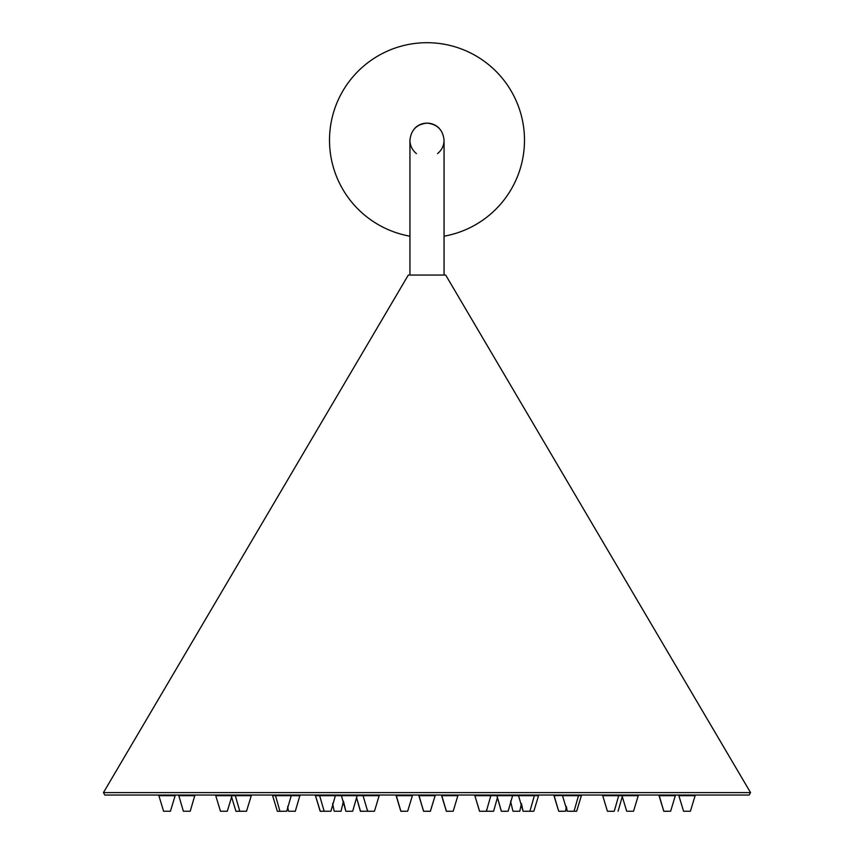 <?xml version="1.0" encoding="UTF-8"?>
<svg xmlns="http://www.w3.org/2000/svg" width="854" height="854" viewBox="0 0 854 854"><rect width="100%" height="100%" fill="white"/><g stroke="black" fill="none" stroke-linecap="round" stroke-linejoin="round"><path stroke-width="1.28" d="M749.15 795.053L104.85 795.053L103.451 792.597L750.549 792.597L749.15 795.053M750.549 792.597L445.692 275.063L408.308 275.063L103.451 792.597M437.558 153.592A17.059 17.059 0 0 0 444.059 140.195C442.98 129.904 437.291 124.225 427 123.136A17.059 17.059 0 0 1 439.159 128.228M444.059 236.184A97.495 97.495 0 0 0 427 42.7A97.495 97.495 0 0 0 409.941 236.184M414.841 128.228A17.059 17.059 0 0 1 427 123.136C416.709 124.225 411.02 129.904 409.941 140.195L409.941 275.063M444.059 140.195L444.059 275.063M416.442 153.592A17.059 17.059 0 0 1 409.941 140.195M457.797 795.053L441.625 795.127L446.407 811.3L453.175 811.225L446.332 811.225L441.625 795.704L457.872 795.704L453.175 811.225M412.29 795.053L396.128 795.127L400.91 811.3L407.668 811.225L400.825 811.225L396.128 795.704L412.375 795.704L407.668 811.225M512.955 811.225L519.798 811.225L512.955 811.225L510.553 801.159M518.453 795.053L474.845 795.127L474.845 795.704L538.532 795.704L533.835 811.225L523.075 811.225L518.367 795.127L538.458 795.053M489.513 811.3L493.612 811.225L486.769 811.225L486.577 809.891L486.855 811.3M360.537 811.3L367.231 811.225L360.388 811.225L356.534 797.529L360.537 811.3M362.993 795.053L315.468 795.127L315.468 795.704L379.155 795.704L374.458 811.225L367.615 811.225L362.907 795.127L379.08 795.053M341.045 811.225L334.202 811.225L341.045 811.225L343.447 801.159L345.849 811.225L341.226 795.053M429.519 811.3L430.341 811.3L429.519 811.3M570.451 811.3L576.663 811.225L567.205 811.225L562.498 795.704L581.371 795.704L576.663 811.225M560.224 811.3L565.529 811.225L558.687 811.225L553.99 795.704L581.286 795.053M559.594 811.3L558.687 811.225L553.99 795.127L562.583 795.053M534.54 795.053L529.918 811.225L529.01 811.3L533.835 811.225M527.067 811.3L525.872 811.3M486.31 811.3L479.542 811.225L474.845 795.704L479.628 811.3M367.156 811.225L367.423 809.891L367.69 811.3L374.458 811.225M320.314 811.3L330.925 811.225L320.165 811.225L315.468 795.704L320.314 811.3M287.627 806.56L288.471 811.225L295.313 811.225L288.524 811.225M295.313 811.225L300.01 795.127L272.629 795.127L272.629 795.704L300.01 795.704L299.935 795.053M295.228 811.3L294.406 811.3M277.956 811.3L279.952 811.225L275.33 795.053M626.697 811.225L633.54 811.225L626.697 811.225L621.99 795.704M638.162 795.053L602.721 795.127L602.721 795.704L638.248 795.704L633.54 811.225M683.574 811.225L690.416 811.225L683.574 811.225L678.866 795.704L695.113 795.704L690.416 811.225M613.364 811.3L607.418 811.225L602.721 795.704L607.418 811.225M569.938 811.3L574.048 811.225L578.67 795.053M504.116 811.3L505.344 811.3M512.774 795.053L508.151 811.225L507.244 811.3M504.266 811.3L505.194 811.3M425.623 811.3L424.481 811.3L425.623 811.3M346.51 811.3L352.691 811.225L346.51 811.3M280.101 811.3L286.795 811.225L280.101 811.3M236.056 811.3L246.582 811.225L235.982 811.225M231.359 795.704L251.279 795.704L246.507 811.225M227.303 811.225L220.46 811.225L227.303 811.225L232.01 795.704M231.359 795.127L215.752 795.127L215.752 795.704L231.22 795.704L235.917 811.225M665.319 811.3L670.625 811.225L663.782 811.225L659.074 795.704L675.322 795.704L670.625 811.225M664.679 811.3L663.782 811.225L659.074 795.127L675.247 795.053M610.151 811.3L614.261 811.225L618.883 795.053M526.032 811.3L526.961 811.3M435.038 795.053L435.124 795.704L435.124 795.127L418.876 795.127L423.573 811.225L418.876 795.704L423.573 811.225L418.876 795.704L423.573 811.225L418.876 795.704L435.124 795.704L430.427 811.225L423.573 811.225L428.825 811.3M178.817 795.704L183.375 811.225L190.218 811.225L183.439 811.225M178.817 795.127L178.678 795.704L194.925 795.704L194.84 795.053M170.426 811.225L163.584 811.225L170.426 811.225L175.134 795.704L158.887 795.704L163.584 811.225M678.866 795.704L678.866 795.127L695.039 795.053M508.151 811.225L501.309 811.225L496.686 795.053M286.72 811.225L291.417 795.053M231.295 795.053L251.204 795.053M178.678 795.127L194.925 795.127L190.218 811.225M158.961 795.053L175.134 795.127L175.134 795.704M457.872 795.127L457.872 795.704M412.375 795.127L412.375 795.704M523.075 811.225L521.431 803.497L519.798 811.225M501.394 811.3L497.466 797.529L493.612 811.225M332.569 803.497L334.202 811.225M423.573 811.225L418.876 795.704L423.659 811.3M581.371 795.127L581.371 795.704M567.205 811.225L566.373 806.56L565.529 811.225M538.532 795.127L538.532 795.704L538.532 795.127M486.385 811.225L491.007 795.053M435.124 795.704L430.341 811.3M379.155 795.127L379.155 795.704L379.155 795.127M272.629 795.704L277.337 811.225M638.248 795.127L638.248 795.704M695.113 795.127L695.113 795.704M618.082 811.225L622.705 795.053M352.691 811.225L357.314 795.053M231.22 795.127L231.22 795.704M215.752 795.704L220.46 811.225M675.322 795.127L675.322 795.704L675.322 795.127M330.925 811.225L335.547 795.053M319.46 795.053L324.168 811.3M235.117 795.053L239.814 811.3M251.279 795.127L251.279 795.704L251.279 795.127M158.887 795.127L158.887 795.704"/></g></svg>

